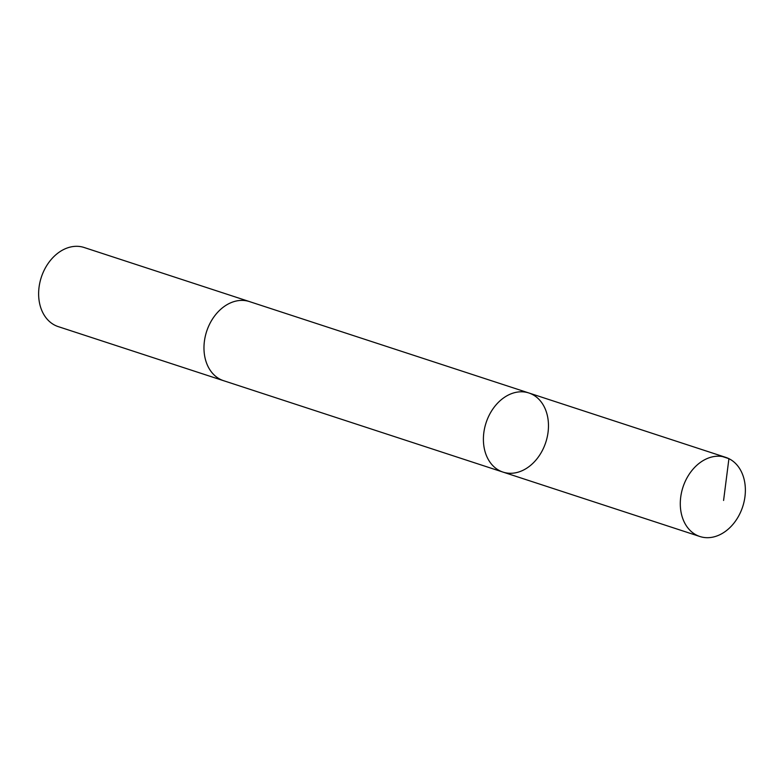 <?xml version="1.0" encoding="UTF-8"?>
<svg xmlns="http://www.w3.org/2000/svg" width="784" height="784" viewBox="0 0 784 784"><rect width="100%" height="100%" fill="white"/><g stroke="black" fill="none" stroke-linecap="round" stroke-linejoin="round"><path stroke-width="1.18" d="M224.155 380.887A41.63 31.419 -71.9 0 1 223.567 380.701A41.621 31.409 -71.9 0 1 204.546 340.256A41.621 31.409 -71.9 0 1 235.474 301.193A41.621 31.409 -71.9 0 1 249.449 301.585L528.877 392.98A41.621 31.409 108.1 0 0 486.08 422.772A41.621 31.409 108.1 0 0 502.995 472.095A41.621 31.409 108.1 0 0 516.97 472.487A41.621 31.409 108.1 0 0 547.898 433.415A41.621 31.409 108.1 0 0 528.877 392.98A41.621 31.409 108.1 0 0 486.08 422.772A41.621 31.409 108.1 0 0 502.995 472.095L699.896 536.511A41.63 31.419 -71.9 0 1 680.865 496.066A41.63 31.419 -71.9 0 1 711.794 456.994A41.63 31.419 -71.9 0 1 725.778 457.386A41.63 31.419 -71.9 0 1 744.8 497.82A41.63 31.419 -71.9 0 1 713.871 536.893A41.63 31.419 -71.9 0 1 699.896 536.511M502.995 472.095L223.567 380.691A41.63 31.419 -71.9 0 1 204.546 340.256A41.63 31.419 -71.9 0 1 235.474 301.193A41.63 31.419 -71.9 0 1 249.449 301.575A41.63 31.419 -71.9 0 1 250.027 301.771M223.567 380.701L58.222 326.614A41.63 31.419 -71.9 0 1 39.2 286.18A41.63 31.419 -71.9 0 1 70.129 247.107A41.63 31.419 -71.9 0 1 84.104 247.489L249.449 301.575M722.476 456.562L728.924 458.669L723.583 500.466M528.877 392.98L725.778 457.386"/></g></svg>
